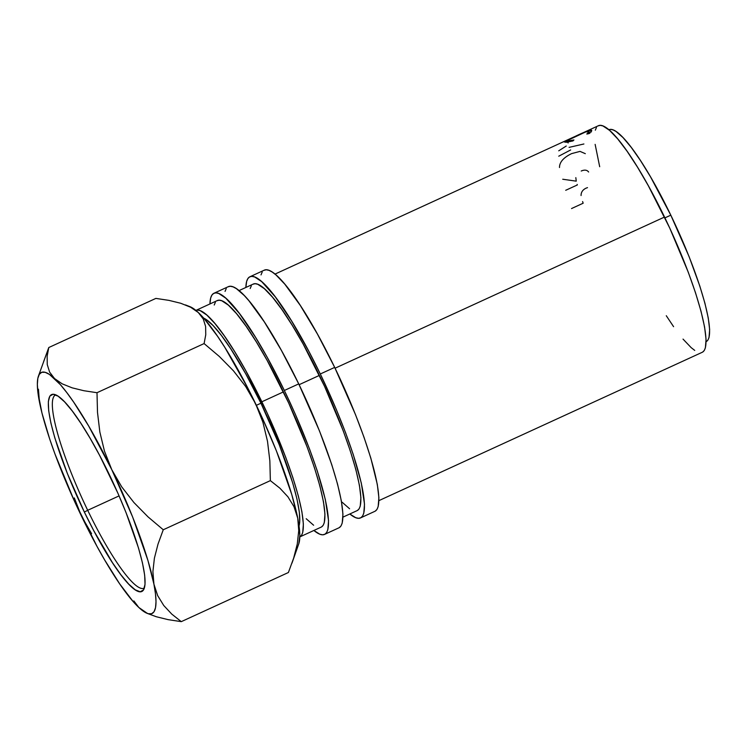 <?xml version="1.0" encoding="UTF-8"?>
<svg xmlns="http://www.w3.org/2000/svg" width="747" height="747" viewBox="0 0 747 747"><rect width="100%" height="100%" fill="white"/><g stroke="black" fill="none" stroke-linecap="round" stroke-linejoin="round"><path stroke-width="1.12" d="M87.698 510.294A106.289 18.918 -114.6 0 0 144.367 588.057A106.289 18.918 65.4 0 1 144.115 588.188A106.289 18.918 65.4 0 1 87.698 510.294L119.081 495.896L87.698 510.294A106.289 18.918 65.4 0 1 55.474 394.976A106.289 18.918 65.4 0 1 55.736 394.874A106.289 18.918 -114.6 0 0 87.698 510.294L84.355 512.078L87.698 510.294M109.006 473.943A108.296 19.273 65.4 0 1 143.424 590.065A108.296 19.273 65.4 0 1 84.355 512.078L67.37 473.542L54.839 437.975L50.889 423.035L48.686 410.785L48.331 401.69L49.834 396.106L53.14 394.248L58.117 396.19L64.578 401.849L72.272 411.009L80.9 423.325L90.135 438.312L99.631 455.409L117.905 493.216L125.991 512.479L138.522 548.046L142.472 562.986L144.675 575.237L145.03 584.331L143.527 589.915L140.221 591.773L135.244 589.831L128.783 584.173L121.089 575.013L112.461 562.696L93.73 530.613L84.355 512.078A108.296 19.273 65.4 0 1 53.597 394.276A108.296 19.273 65.4 0 1 109.006 473.943M375.209 511.153L376.964 509.435L378.169 506.578L378.878 497.549L377.31 484.411L370.839 458.163L364.013 437.266L355.488 414.594L334.684 367.393A132.649 23.605 -114.6 0 0 264.27 270.171L249.89 276.773A132.649 23.605 65.4 0 1 320.304 373.986L334.684 367.393L317.372 333.937L300.257 305.383L284.812 284.177L276.101 275.055L272.356 272.151L269.06 270.377L266.259 269.77L263.962 270.33M360.521 517.914A132.649 23.605 65.4 0 1 349.811 513.983L355.731 517.708L358.541 518.315L360.829 517.755L362.584 516.037L363.789 513.18L364.499 504.15L361.305 483.057L353.275 454.587L345.572 432.7L336.309 409.449L320.304 373.986A132.649 23.605 65.4 0 1 360.521 517.914L374.901 511.312A132.649 23.605 -114.6 0 0 334.684 367.393L320.304 373.986L308.819 351.277L291.47 320.79L275.307 296.895L261.721 281.656L254.68 276.978L251.879 276.371L249.582 276.932L247.827 278.65L246.622 281.507L245.884 287.455A132.649 23.605 65.4 0 1 249.89 276.773M339.259 527.653L341.015 525.935L342.219 523.068L342.929 514.039L341.351 500.91L337.569 484.177L331.705 464.485L319.539 431.084L298.725 383.883A132.649 23.605 -114.6 0 0 228.321 286.671L213.941 293.263A132.649 23.605 65.4 0 1 284.346 390.485L298.725 383.883L281.423 350.436L264.307 321.873L248.854 300.668L244.316 295.569L236.397 288.641L233.111 286.876L230.3 286.269L228.012 286.829M324.572 534.404A132.649 23.605 65.4 0 1 313.861 530.473L319.781 534.198L322.583 534.805L324.88 534.245L326.635 532.527L327.84 529.67L328.549 520.64L325.347 499.556L317.326 471.086L309.613 449.19L295.252 414.09L284.346 390.485A132.649 23.605 65.4 0 1 324.572 534.404L338.951 527.812A132.649 23.605 -114.6 0 0 298.725 383.883L284.346 390.485L267.043 357.029L255.521 337.289L239.357 313.395L225.762 298.146L218.731 293.468L215.92 292.861L213.633 293.422L211.877 295.14L210.673 298.006L209.935 303.945A132.649 23.605 65.4 0 1 213.941 293.263M203.277 317.961L206.172 319.511L213.128 325.599L221.411 335.468L230.702 348.718L245.735 373.817L260.946 403.212L256.37 405.313L260.946 403.212A116.569 20.748 -114.6 0 0 203.707 318.138M608.665 129.875L610.682 129.39L613.147 129.922L616.032 131.472L622.989 137.56L631.271 147.42L640.562 160.68L650.506 176.815L670.806 215.173L664.933 217.872L670.806 215.173A116.569 20.748 -114.6 0 0 608.936 129.735L608.87 129.773M195.891 310.397A124.609 22.177 65.4 0 1 261.861 401.793L283.43 391.895A124.609 22.177 -114.6 0 0 217.293 300.574L195.723 310.472M342.957 517.129L357.169 510.603A124.609 22.177 -114.6 0 0 319.389 375.405L299.127 384.696L319.389 375.405A124.609 22.177 -114.6 0 0 253.242 284.075L239.031 290.602M378.906 500.63L702.32 352.257A124.609 22.177 -114.6 0 0 664.531 217.05L335.076 368.206L664.531 217.05A124.609 22.177 -114.6 0 0 598.394 125.729L274.98 274.102M564.387 142.051L572.958 140.931L573.911 139.969L567.403 141.09L568.196 142.92L567.403 141.09C566.226 140.781 568.953 139.166 575.582 136.253C582.305 133.041 586.666 131.397 588.664 131.313C589.57 131.519 588.953 132.424 586.815 134.049L588.879 133.629L586.815 134.049L589.047 131.575L585.573 131.976L567.104 140.651L568.28 141.127L573.911 139.969L572.958 140.931L565.909 142.332L564.555 141.678L588.431 130.65L591.745 130.473L589.448 133.209M299.65 536.99L321.219 527.102A124.609 22.177 -114.6 0 0 283.43 391.895L261.861 401.793A124.609 22.177 65.4 0 1 299.808 536.916L301.583 535.235L302.712 532.546L303.375 524.067L301.9 511.723L298.342 496.008L292.843 477.51L285.597 456.949L267.081 412.83L245.604 370.372L234.782 351.828L224.445 336.038L215.015 323.628L206.826 315.057L200.215 310.668L197.581 310.098L195.434 310.621M298.753 543.9L299.827 535.636L299.276 527.755L297.736 518.147L291.741 494.449L276.399 450.88L262.944 419.375L247.967 388.384L224.875 347.458L217.536 336.243L204.155 318.652L198.347 312.563L189.925 306.653M706.092 341.678L706.158 341.65A116.569 20.748 -114.6 0 0 670.806 215.173L689.098 256.651L699.79 285.998L704.944 303.301L708.268 318.007L709.65 329.548L709.024 337.485L707.969 339.997L706.429 341.51M599.692 166.721L595.135 144.376M595.322 130.174L596.451 127.494M598.104 125.879L600.252 125.356L602.894 125.926L609.505 130.314L617.685 138.886L627.125 151.296L637.452 167.085L648.275 185.63L669.751 228.087L688.267 272.207L695.513 292.768L701.022 311.266L704.58 326.99L706.055 339.325L705.392 347.803L704.262 350.492L702.61 352.108M694.729 350.399L691.208 347.672L683.029 339.101M673.589 326.682L666.277 315.72M260.946 403.212L279.238 444.689L292.721 482.982L296.979 499.061L299.342 512.246L299.724 522.032L299.043 525.935A116.569 20.748 -114.6 0 0 260.946 403.212M147.206 613.371L156.31 616.742L168.131 619.646L181.288 621.644L171.754 614.09L163.742 605.49L157.645 595.574L153.919 584.126L152.902 571.632L154.396 558.196L158.009 544.124L163.257 529.763L148.009 516.859L133.928 502.544L121.724 486.876L111.77 469.658L104.459 451.123L99.846 432.009L97.502 412.419L96.998 392.707L83.869 390.718L72.16 387.842L62.225 383.855L54.531 378.542A132.649 23.605 65.4 0 1 111.77 469.658L104.459 451.123L99.846 432.009L97.502 412.419L96.998 392.707L204.099 343.573L219.347 356.478L233.438 370.792L245.632 386.451L255.586 403.679A132.649 23.605 -114.6 0 0 198.347 312.563L190.653 307.25L180.727 303.263L169.009 300.387L155.88 298.398L48.779 347.532L155.88 298.398L169.009 300.387L180.727 303.263L190.653 307.25L198.347 312.563L203.268 319.016L205.621 326.504L205.752 334.787L204.099 343.573L219.347 356.478L233.438 370.792L245.632 386.451L255.586 403.679L262.907 422.204L267.51 441.328L269.854 460.918L270.358 480.629L279.892 488.183L287.903 496.783L294.001 506.699L297.736 518.147A132.649 23.605 -114.6 0 0 255.586 403.679L262.907 422.204L267.51 441.328L269.854 460.918L270.358 480.629L163.257 529.763L148.009 516.859L133.928 502.544L121.724 486.876L111.77 469.658L88.669 426.014L73.729 402.222L66.782 392.567L60.348 384.63L49.442 374.415L45.165 372.314L41.767 372.286L39.302 374.312L37.826 378.384L37.35 384.406L37.892 392.287L41.972 413.063L49.778 439.283L54.923 453.887L74.224 500.667L96.951 546.29L104.692 560.007L119.632 583.799L133.013 601.391L138.83 607.479L143.919 611.606L148.195 613.707L151.604 613.735L154.059 611.709L155.535 607.638L156.011 601.615L155.469 593.734L153.919 584.126L147.925 560.427L132.583 516.859L111.77 469.658A132.649 23.605 65.4 0 1 153.919 584.126A132.649 23.605 65.4 0 1 147.206 613.371A132.649 23.605 65.4 0 1 138.83 607.479A132.649 23.605 65.4 0 1 81.591 516.364A132.649 23.605 65.4 0 1 39.442 401.895A132.649 23.605 65.4 0 1 38.396 376.208A132.649 23.605 65.4 0 1 54.531 378.542L49.61 372.09L47.257 364.601L47.136 356.319L48.779 347.532L38.396 376.208M291.956 563.182L298.772 543.835A132.649 23.605 -114.6 0 0 297.736 518.147L298.744 530.641L297.259 544.077L293.646 558.149L288.398 572.51L181.288 621.644L171.754 614.09L163.742 605.49M49.61 372.09L54.531 378.542L62.225 383.855L72.16 387.842L83.869 390.718L96.998 392.707L204.099 343.573L205.752 334.787L205.621 326.504L203.268 319.016L198.347 312.563A132.649 23.605 -114.6 0 0 189.971 306.672L185.433 304.907M38.433 389.196L39.442 401.914M74.298 497.922L81.591 516.364L91.592 533.666L81.582 516.345M138.821 607.47L146.384 612.717M157.645 595.574L153.919 584.126L152.902 571.632L154.396 558.196L158.009 544.124L163.257 529.763L270.358 480.629L279.892 488.183L287.903 496.783L294.001 506.699L297.736 518.147L298.744 530.641M293.646 558.149L288.398 572.51L181.288 621.644L168.131 619.646L156.31 616.742M133.844 600.924L138.83 607.479M48.779 347.532L43.541 361.865M588.664 131.313L589.813 133.368M567.403 141.09L567.841 142.733M591.727 130.426L591.279 130.137L591.652 130.996L591.279 130.137C588.869 130.277 583.547 132.331 575.321 136.318L566.954 140.24M589.411 132.434L590.821 132.042M591.26 131.967L589.336 132.452M558.737 150.819L566.254 146.02M569.093 147.374L583.893 143.984M558.756 156.198L570.652 149.951M559.494 167.524C559.456 162.202 563.499 157.561 571.604 153.621L580.027 151.389L585.312 153.667M581.222 171.026C584.593 169.578 587.058 169.905 588.617 172.015L588.505 171.857M562.724 179.243L576.245 181.157L575.825 177.646M577.179 184.434A124.609 22.177 -114.6 0 0 577.328 184.967L565.712 190.289M581.063 195.546C581.045 192.231 582.697 189.775 586.04 188.179L587.506 187.628M582.595 201.559A124.609 22.177 -114.6 0 0 583.164 203.221L571.548 208.553M226.257 288.547L225.052 291.405M306.195 518.735L313.628 525.244M321.509 526.952L323.152 525.337L324.291 522.648L324.954 514.169L323.479 501.825L319.912 486.11L314.412 467.613L307.166 447.051L288.65 402.932L267.174 360.474L256.352 341.93L246.024 326.14L236.584 313.731L228.405 305.159L221.794 300.77L219.151 300.201L217.004 300.724M215.351 302.339L214.221 305.019M262.206 272.048L261.011 274.905M342.145 502.236L349.577 508.754M357.458 510.453L359.111 508.847L360.241 506.158L360.904 497.67L359.428 485.335L355.871 469.611L350.362 451.123L343.125 430.552L324.6 386.442L303.133 343.984L292.301 325.431L281.974 309.65L272.534 297.231L264.354 288.669L257.743 284.271L255.11 283.701L252.953 284.224M251.309 285.84L250.18 288.529"/></g></svg>
